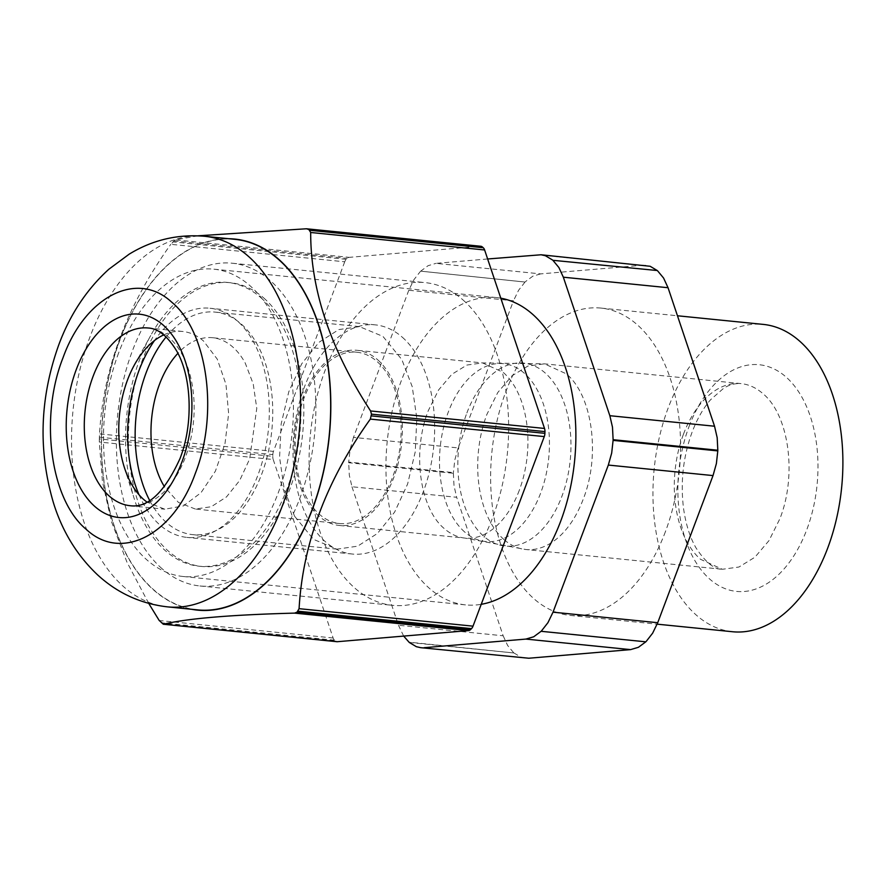<?xml version="1.0" encoding="UTF-8"?>
<svg xmlns="http://www.w3.org/2000/svg" width="887" height="887" viewBox="0 0 887 887"><rect width="100%" height="100%" fill="white"/><g stroke="black" fill="none" stroke-linecap="round" stroke-linejoin="round"><path stroke-width="0.67" stroke-dasharray="4.43 3.33" d="M118.647 352.904A154.438 94.222 -84.3 0 0 183.01 576.483A154.438 94.222 -84.3 0 0 278.285 492.74A154.438 94.222 -84.3 0 0 213.911 269.171A154.438 94.222 -84.3 0 0 118.647 352.904M500.8 298.187A154.438 94.222 -84.3 0 0 496.354 297.566A154.438 94.222 -84.3 0 0 401.09 381.31A154.438 94.222 -84.3 0 0 465.453 604.879A154.438 94.222 -84.3 0 0 481.231 604.313M487.639 258.982L435.927 263.361L540.626 273.883L642.421 265.268L537.722 254.746M420.704 271.156L525.026 282.044L420.704 271.156L428.099 265.679L435.927 263.361M408.785 290.271L353.481 437.391L458.18 447.913L513.473 300.793L408.785 290.271L413.863 279.782L420.327 271.522M348.702 462.072L348.691 462.748L453.379 473.27L453.401 472.594L348.702 462.072L350.121 449.387L353.481 437.391M351.962 486.752L398.463 625.257L503.151 635.779L456.661 497.274L351.962 486.752L349.323 475.255L348.691 462.748M403.674 636.09L398.463 625.257M409.262 642.454L513.961 652.976L408.907 642.144M377.585 359.701A88.024 53.708 95.7 0 1 398.729 460.974A88.024 53.708 95.7 0 1 339.399 525.47A88.024 53.708 95.7 0 1 318.821 516.057A88.024 53.708 95.7 0 1 297.677 414.783A88.024 53.708 95.7 0 1 357.006 350.298A88.024 53.708 95.7 0 1 377.585 359.701M402.266 337.182A115.155 70.261 95.7 0 1 429.929 469.666A115.155 70.261 95.7 0 1 352.305 554.031A115.155 70.261 95.7 0 1 325.385 541.724A115.155 70.261 95.7 0 1 297.733 409.24A115.155 70.261 95.7 0 1 375.345 324.875A115.155 70.261 95.7 0 1 402.266 337.182M139.004 494.724A115.155 70.261 -84.3 0 0 160.026 525.093A115.155 70.261 -84.3 0 0 186.946 537.4A115.155 70.261 -84.3 0 0 264.559 453.035A115.155 70.261 -84.3 0 0 236.907 320.551A115.155 70.261 -84.3 0 0 209.986 308.244A115.155 70.261 -84.3 0 0 154.504 340.519M732.474 631.732A154.438 94.222 95.7 0 1 668.111 408.153A154.438 94.222 95.7 0 1 763.374 324.409M665.416 531.668A154.438 94.222 95.7 0 1 570.153 615.412A154.438 94.222 95.7 0 1 505.778 391.832A154.438 94.222 95.7 0 1 601.053 308.088A154.438 94.222 95.7 0 1 665.416 531.668M525.026 282.044L518.562 290.315L513.473 300.793M540.626 273.883L532.799 276.201L525.403 281.678M645.814 265.302L642.421 265.268M513.961 652.976L521.057 657.223L525.392 658.198M503.151 635.779L507.619 645.459L513.606 652.666M453.379 473.27L454.022 485.788L456.661 497.274M458.18 447.913L454.82 459.909L453.401 472.594M163.751 334.876A89.31 54.495 95.7 0 1 182.644 331.472A89.31 54.495 95.7 0 1 203.522 341.018L217.26 359.135L225.963 384.315L228.646 413.652L224.976 443.766L215.386 471.174L200.994 492.717L183.443 505.9L164.771 509.205L146.943 502.109M260.878 297.677A142.596 87.004 95.7 0 1 295.127 461.728A142.596 87.004 95.7 0 1 199.01 566.194A142.596 87.004 95.7 0 1 165.669 550.949A142.596 87.004 95.7 0 1 134.292 498.915A142.596 87.004 95.7 0 1 150.723 335.486A142.596 87.004 95.7 0 1 227.538 282.432A142.596 87.004 95.7 0 1 260.878 297.677M197.491 609.879A186.215 113.625 95.7 0 1 153.95 589.988A186.215 113.625 95.7 0 1 109.223 375.733A186.215 113.625 95.7 0 1 234.745 239.313M263.716 297.954A142.596 87.004 95.7 0 1 297.965 462.016A142.596 87.004 95.7 0 1 201.848 566.471A142.596 87.004 95.7 0 1 168.519 551.237A142.596 87.004 95.7 0 1 134.27 387.187A142.596 87.004 95.7 0 1 230.376 282.72A142.596 87.004 95.7 0 1 263.716 297.954M191.647 609.291A186.47 113.769 95.7 0 1 153.872 590.21A186.47 113.769 95.7 0 1 108.059 380.323A186.47 113.769 95.7 0 1 228.901 238.725M197.967 235.809L175.282 239.867L170.803 244.313L344.733 261.798A6.431 3.925 95.7 0 1 346.252 259.337L347.205 258.383A6.431 3.925 95.7 0 1 349.212 257.352L175.282 239.867M99.377 437.18L272.841 454.621L272.797 456.361L99.322 438.921L99.544 433.887C103.214 368.682 126.974 305.483 170.803 244.313M99.322 438.921L99.3 442.036L273.218 459.521A6.431 3.925 95.7 0 1 272.797 456.361M148.717 603.404L126.919 562.07L111.418 521.478L102.437 481.497L99.3 442.036M273.218 459.521L333.135 637.997A6.431 3.925 95.7 0 0 334.51 640.214L335.419 641.013L161.944 623.561M336.916 641.7A6.431 3.925 95.7 0 1 335.419 641.013M306.447 228.768L480.377 246.264L349.212 257.352M344.733 261.798L273.473 451.372L99.544 433.887M272.841 454.621A6.431 3.925 95.7 0 1 273.473 451.372M463.014 299.95A162.177 98.956 95.7 0 1 501.964 486.531A162.177 98.956 95.7 0 1 392.653 605.344A162.177 98.956 95.7 0 1 354.733 588.014A162.177 98.956 95.7 0 1 315.783 401.423A162.177 98.956 95.7 0 1 425.095 282.609A162.177 98.956 95.7 0 1 463.014 299.95M161.977 568.634A162.177 98.956 95.7 0 1 123.027 382.042A162.177 98.956 95.7 0 1 232.339 263.228A162.177 98.956 95.7 0 1 270.258 280.569A162.177 98.956 95.7 0 1 309.208 467.15A162.177 98.956 95.7 0 1 199.885 585.963A162.177 98.956 95.7 0 1 161.977 568.634M389.515 377.618A86.094 52.533 -84.3 0 0 356.818 352.217A86.094 52.533 -84.3 0 0 302.467 402.354A86.094 52.533 -84.3 0 0 306.891 498.139A86.094 52.533 -84.3 0 0 339.588 523.541A86.094 52.533 -84.3 0 0 393.939 473.414A86.094 52.533 -84.3 0 0 389.515 377.618M339.588 523.541L195.328 509.038L211.228 506.743L226.473 496.931L239.678 480.488L249.679 458.901L256.775 408.364L253.227 383.96L245.255 363.116A86.094 52.533 -84.3 0 0 212.558 337.714A86.094 52.533 -84.3 0 0 177.899 353.325M149.681 500.523A111.84 68.232 -84.3 0 0 150.28 501.654A111.84 68.232 -84.3 0 0 192.756 534.65A111.84 68.232 -84.3 0 0 263.35 469.533A111.84 68.232 -84.3 0 0 257.607 345.098A111.84 68.232 -84.3 0 0 215.131 312.102A111.84 68.232 -84.3 0 0 166.124 336.96M195.328 509.038L178.453 502.43L164.472 486.841M294.539 516.156L284.184 489.07L279.582 457.37L281.168 423.919L288.796 391.732L301.78 363.692L318.943 342.338L338.745 329.598L359.39 326.604L382.929 336.395L401.866 359.601L412.233 386.688L416.823 418.387L415.238 451.838L407.61 484.036L394.637 512.076L377.474 533.42L357.672 546.17L337.016 549.153L313.488 539.363L294.539 516.156M519.272 490.356A88.024 53.708 95.7 0 1 464.976 538.087A88.024 53.708 95.7 0 1 444.398 528.685C419.673 508.473 411.956 451.882 428.288 410.659L438.588 389.947L451.838 374.314L466.928 365.045L482.583 362.916L503.162 372.329A88.024 53.708 95.7 0 1 519.272 490.356M464.633 531.956A89.365 54.528 95.7 0 1 448.279 412.122A89.365 54.528 95.7 0 1 499.093 363.515A89.365 54.528 95.7 0 1 524.295 373.216A89.365 54.528 95.7 0 1 540.66 493.05A89.365 54.528 95.7 0 1 481.275 540.804A89.365 54.528 95.7 0 1 464.633 531.956M466.884 412.954A91.96 56.114 95.7 0 1 519.172 362.938A91.96 56.114 95.7 0 1 545.106 372.917A91.96 56.114 95.7 0 1 561.937 496.221A91.96 56.114 95.7 0 1 500.833 545.361A91.96 56.114 95.7 0 1 483.714 536.269A91.96 56.114 95.7 0 1 466.884 412.954M503.96 539.54A93.301 56.923 95.7 0 1 486.874 414.429L497.807 392.486L511.854 375.911L527.843 366.087L544.441 363.836L566.25 373.804C592.449 395.236 600.632 455.219 583.324 498.915A93.301 56.923 95.7 0 1 525.769 549.508A93.301 56.923 95.7 0 1 503.96 539.54M683.467 434.198A93.301 56.923 95.7 0 1 741.022 383.605A93.301 56.923 95.7 0 1 762.842 393.573C789.031 415.005 797.225 474.988 779.917 518.684L768.985 540.626L754.937 557.202L738.949 567.026L722.362 569.277L700.542 559.309A93.301 56.923 95.7 0 1 683.467 434.198M689.055 426.514A113.891 69.496 95.7 0 1 785.937 376.92A113.891 69.496 95.7 0 1 806.793 529.639A113.891 69.496 95.7 0 1 709.899 579.222A113.891 69.496 95.7 0 1 689.055 426.514M182.644 331.472L148.151 328.002A89.31 54.495 95.7 0 1 169.029 337.548A89.31 54.495 95.7 0 1 185.372 457.304A89.31 54.495 95.7 0 1 130.278 505.734L164.771 509.205M167.455 606.863A186.215 113.625 95.7 0 1 123.925 586.961A186.215 113.625 95.7 0 1 89.842 337.271A186.215 113.625 95.7 0 1 204.72 236.297M334.51 640.214L161.035 622.774M173.73 240.942L347.205 258.383M346.252 259.337L172.777 241.885M333.135 637.997L159.205 620.501M465.453 604.879L183.01 576.483M496.354 297.566L213.911 269.171M339.399 525.47L464.976 538.087L525.769 549.508L722.351 569.277C714.434 569.609 705.631 562.458 695.973 547.833C689.853 537.189 685.684 523.884 683.478 507.885C680.34 481.763 683.223 456.506 692.104 432.124C697.182 418.841 703.336 408.053 710.565 399.749L723.592 388.329C729.059 384.792 734.868 383.217 741.022 383.605L544.441 363.836L482.583 362.927L357.006 350.298M375.345 324.875L209.986 308.244M352.305 554.031L186.946 537.4M570.153 615.412L657.156 624.16M601.053 308.088L677.468 315.772M124.235 467.061L134.292 498.915M134.525 364.701L150.723 335.486M199.01 566.194L201.848 566.471M227.538 282.432L230.376 282.72M232.339 263.228L425.095 282.609M199.885 585.963L392.653 605.344M356.818 352.217L212.558 337.714M337.016 549.153L192.756 534.65M359.39 326.604L215.131 312.102"/><path stroke-width="1.33" d="M481.231 604.313A154.438 94.222 -84.3 0 0 560.717 521.135A154.438 94.222 -84.3 0 0 500.8 298.187M657.245 270.524L552.9 260.301L657.245 270.524L650.149 266.277L541.114 254.769L487.639 258.982M424.086 647.698L525.88 639.083L630.579 649.617L528.785 658.232L420.693 647.676L416.358 646.701L409.262 642.454L403.674 636.09M541.103 631.3L645.803 641.822L541.103 631.3L533.708 636.777L525.88 639.083M553.022 612.174L608.327 465.065L713.026 475.587L657.722 622.707L553.022 612.174L547.944 622.663L541.48 630.923M613.094 440.373L613.117 439.697L717.816 450.23L717.794 450.906L613.094 440.373L611.686 453.069L608.327 465.065M609.846 415.704L563.345 277.199L668.044 287.721L714.545 426.226L609.846 415.704L612.485 427.19L613.117 439.697M552.9 260.301L558.888 267.519L563.345 277.199M541.114 254.769L545.45 255.744L552.546 260.002M154.504 340.519A115.155 70.261 -84.3 0 0 139.004 494.724M677.468 315.772L763.374 324.409A154.438 94.222 95.7 0 1 827.737 547.989A154.438 94.222 95.7 0 1 732.474 631.732L657.156 624.16M668.044 287.721L663.576 278.041L657.6 270.834M717.816 450.23L717.184 437.712L714.545 426.226M713.026 475.587L716.386 463.591L717.794 450.906M646.179 641.456L652.632 633.185L657.722 622.707M630.579 649.617L638.407 647.299L645.803 641.822M420.693 647.676L528.785 658.232M195.184 473.758C173.275 535.26 121.109 561.97 86.372 529.461C50.448 500.08 39.228 417.844 62.955 357.938C84.864 296.424 137.03 269.726 171.779 302.234C207.691 331.616 218.912 413.852 195.184 473.758M146.943 502.109L143.894 499.658A89.31 54.495 95.7 0 1 124.235 467.061A89.31 54.495 95.7 0 1 134.525 364.701A89.31 54.495 95.7 0 1 163.751 334.876M234.745 239.313A186.215 113.625 95.7 0 1 278.285 259.215A186.215 113.625 95.7 0 1 323.001 473.458A186.215 113.625 95.7 0 1 197.491 609.879L167.455 606.863A186.215 113.625 95.7 0 0 282.332 505.889A186.215 113.625 95.7 0 0 248.249 256.199A186.215 113.625 95.7 0 0 204.72 236.297L234.745 239.313M228.901 238.725A186.47 113.769 95.7 0 1 278.363 258.993A186.47 113.769 95.7 0 1 322.048 478.137A186.47 113.769 95.7 0 1 191.647 609.291M148.717 603.404L159.205 620.501L163.441 624.215C187.079 618.494 230.808 614.791 294.606 613.117L297.067 612.141L299.085 608.67L473.015 626.155A6.431 3.925 95.7 0 1 471.496 628.628L470.542 629.582A6.431 3.925 95.7 0 1 468.536 630.602L294.606 613.117M163.164 624.226L337.37 641.7A6.431 3.925 95.7 0 1 336.916 641.7L163.164 624.226M371.431 415.903L544.895 433.344L544.951 431.603L371.476 414.151L370.345 419.096C326.516 480.266 302.766 543.465 299.085 608.67M371.476 414.151L370.589 410.958L544.518 428.443A6.431 3.925 95.7 0 1 544.951 431.603M480.377 246.264A6.431 3.925 95.7 0 1 480.821 246.264A6.431 3.925 95.7 0 1 482.328 246.952L308.853 229.511L310.683 232.483C310.572 289.949 330.541 349.445 370.589 410.958M308.853 229.511L306.447 228.768L197.967 235.809M480.821 246.264L306.447 228.768M337.37 641.7L468.536 630.602M473.015 626.155L544.274 436.592L370.345 419.096M544.895 433.344A6.431 3.925 95.7 0 1 544.274 436.592M544.518 428.443L484.612 249.968L310.683 232.483M482.328 246.952L483.238 247.739A6.431 3.925 95.7 0 1 484.612 249.968M177.899 353.325A86.094 52.533 -84.3 0 0 162.631 483.637L164.472 486.841M166.124 336.96A111.84 68.232 -84.3 0 0 149.681 500.523M94.964 506.599A102.182 62.345 95.7 0 1 76.26 369.591A102.182 62.345 95.7 0 1 163.186 325.097A102.182 62.345 95.7 0 1 181.879 462.105A102.182 62.345 95.7 0 1 94.964 506.599M130.278 505.734A89.31 54.495 95.7 0 1 109.4 496.188A89.31 54.495 95.7 0 1 93.057 376.432A89.31 54.495 95.7 0 1 148.151 328.002C158.119 328.478 167.599 336.106 176.602 350.875C191.614 376.509 193.654 423.908 179.983 458.601C164.605 492.307 148.04 508.018 130.278 505.734M297.067 612.141L470.542 629.582M471.496 628.628L298.021 611.187M309.763 230.298L483.238 247.739M204.72 236.297C177.622 233.98 152.442 239.933 129.169 254.17L108.835 269.249C86.682 289.395 70.006 314.563 58.808 344.744C39.76 397.797 37.997 450.585 53.53 503.106C62.334 531.346 76.881 555.151 97.182 574.499C117.117 592.971 140.534 603.759 167.455 606.863"/></g></svg>
